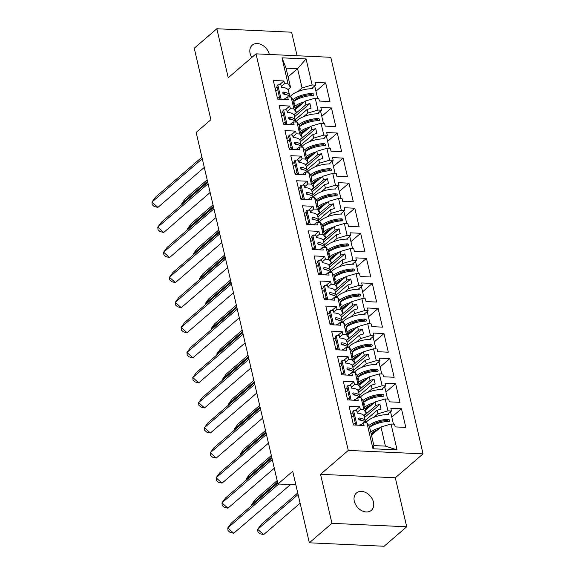 <?xml version="1.0" encoding="UTF-8"?>
<svg xmlns="http://www.w3.org/2000/svg" width="575" height="575" viewBox="0 0 575 575"><rect width="100%" height="100%" fill="white"/><g stroke="black" fill="none" stroke-linecap="round" stroke-linejoin="round"><path stroke-width="0.86" d="M269.28 54.467A11.435 8.51 49.3 0 0 269.244 54.294A11.435 8.51 49.3 0 0 261.956 44.929A11.435 8.51 49.3 0 0 252.209 45.188A11.435 8.51 49.3 0 0 250.103 53.41A11.435 8.51 49.3 0 0 251.8 57.471M354.315 501.235A11.435 8.51 49.3 0 0 361.596 510.6A11.435 8.51 49.3 0 0 371.349 510.341A11.435 8.51 49.3 0 0 373.455 502.119A11.435 8.51 49.3 0 0 366.167 492.753A11.435 8.51 49.3 0 0 356.421 493.012A11.435 8.51 49.3 0 0 354.315 501.235M406.712 526.779L395.305 477.775L320.534 474.325L331.94 523.329L406.712 526.779L384.107 546.25L309.343 542.8L292.704 471.299L277.969 483.992L295.845 484.818M331.94 523.329L309.343 542.8M297.095 55.746L291.618 32.2L216.847 28.75L194.249 48.221L210.888 119.722L196.154 132.415L277.969 483.992M423.056 453.869L330.776 57.299L256.004 53.849L348.292 450.419L423.056 453.869L395.305 477.775M303.758 116.581L307.898 113.023L307.072 109.487L295.241 119.679M296.384 112.492L293.897 108.927L291.13 97.038L293.617 100.596L294.436 104.132L293.458 102.738L296.384 112.492L293.825 114.691M285.257 122.065L284.028 123.129M309.594 141.651L313.727 138.086L312.908 134.55L301.077 144.742M302.213 137.554L299.733 133.997L296.966 122.108L299.446 125.666L300.272 129.202L299.295 127.801L300.416 132.624L301.393 134.018L302.213 137.554L299.661 139.754M291.094 147.135L289.865 148.199M315.423 166.714L319.563 163.156L318.737 159.62L306.906 169.812M308.049 162.624L305.562 159.059L302.795 147.171L305.282 150.729L306.101 154.265L305.124 152.871L308.049 162.624L305.49 164.824M296.93 172.205L295.694 173.262M321.26 191.784L325.393 188.219L324.573 184.683L312.743 194.875M313.878 187.687L311.398 184.129L308.631 172.241L311.111 175.799L311.938 179.335L310.96 177.934L312.081 182.757L313.059 184.151L313.878 187.687L311.327 189.887M302.759 197.268L301.53 198.332M327.096 216.847L331.229 213.289L330.402 209.753L318.572 219.945M319.714 212.757L317.228 209.192L314.46 197.304L316.947 200.862L317.767 204.398L316.796 203.004L319.714 212.757L317.163 214.957M308.595 222.338L307.359 223.395M332.925 241.917L337.058 238.352L336.238 234.816L324.408 245.007M325.543 237.82L323.064 234.262L320.297 222.374L322.776 225.932L323.603 229.468L322.625 228.067L323.747 232.889L324.724 234.291L325.543 237.82L322.992 240.019M314.424 247.401L313.195 248.465M338.761 266.98L342.894 263.422L342.075 259.886L330.237 270.077M331.38 262.89L328.893 259.332L326.126 247.437L328.613 251.002L329.432 254.531L328.462 253.137L331.38 262.89L328.828 265.089M320.261 272.471L319.032 273.527M344.59 292.05L348.73 288.485L347.904 284.948L336.073 295.14M337.216 287.953L334.729 284.395L331.962 272.507L334.449 276.065L335.268 279.601L334.291 278.199L335.412 283.022L336.389 284.424L337.216 287.953L334.657 290.159M326.09 297.534L324.861 298.598M350.427 317.113L354.559 313.555L353.74 310.018L341.909 320.21M343.045 313.023L340.565 309.465L337.798 297.57L340.278 301.135L341.104 304.664L340.127 303.269L343.045 313.023L340.493 315.222M331.926 322.604L330.697 323.66M356.256 342.183L360.396 338.618L359.569 335.088L347.738 345.273M348.881 338.086L346.394 334.528L343.627 322.64L346.114 326.197L346.933 329.734L345.956 328.332L348.881 338.086L346.322 340.292M337.762 347.667L336.526 348.73M362.092 367.245L366.225 363.688L365.405 360.151L353.575 370.343M354.71 363.156L352.231 359.598L349.463 347.702L351.943 351.268L352.77 354.797L351.792 353.402L352.913 358.225L353.891 359.619L354.71 363.156L352.159 365.355M343.591 372.737L342.362 373.793M367.928 392.315L372.061 388.75L371.234 385.221L359.404 395.413M360.547 388.218L358.06 384.661L355.293 372.772L357.779 376.33L358.599 379.867L357.628 378.465L358.75 383.288L359.72 384.689L360.547 388.218L357.995 390.425M349.428 397.799L348.191 398.863M373.757 417.378L377.89 413.82L377.071 410.284L365.24 420.476M366.376 413.288L363.896 409.731L361.129 397.835L363.608 401.4L364.435 404.929L363.457 403.535L364.579 408.358L365.556 409.752L366.376 413.288L363.824 415.488M355.257 422.869L354.027 423.926M352.231 359.598L348.716 359.433L348.076 356.701L337.46 356.213L341.802 374.85L352.418 375.338L351.778 372.607L355.293 372.772M346.394 334.528L342.88 334.37L342.247 331.631L331.631 331.143L335.965 349.787L346.581 350.276L345.949 347.544L349.463 347.702M340.565 309.465L337.051 309.3L336.411 306.568L325.795 306.08L330.136 324.717L340.752 325.206L340.113 322.474L343.627 322.64M334.729 284.395L331.214 284.23L330.582 281.498L319.966 281.01L324.3 299.654L334.916 300.143L334.283 297.412L337.798 297.57M328.893 259.332L325.385 259.167L324.746 256.436L314.13 255.947L318.464 274.584L329.087 275.073L328.447 272.342L331.962 272.507M323.064 234.262L319.549 234.097L318.917 231.366L308.293 230.877L312.635 249.521L323.251 250.01L322.618 247.279L326.126 247.437M317.228 209.192L313.713 209.034L313.08 206.303L302.464 205.814L306.798 224.451L317.414 224.94L316.782 222.209L320.297 222.374M311.398 184.129L307.884 183.964L307.244 181.233L296.628 180.744L300.969 199.381L311.585 199.877L310.946 197.146L314.46 197.304M305.562 159.059L302.048 158.901L301.415 156.17L290.799 155.681L295.133 174.318L305.749 174.807L305.117 172.076L308.631 172.241M299.733 133.997L296.218 133.831L295.579 131.1L284.963 130.611L289.304 149.248L299.92 149.744L299.28 147.013L302.795 147.171M293.897 108.927L290.382 108.768L289.75 106.037L279.134 105.548L283.468 124.186L294.084 124.674L293.451 121.943L296.966 122.108M288.089 76.849L297.577 68.669L286.062 68.145L290.548 87.422L288.061 83.864L284.553 83.698L283.913 80.967L273.298 80.478L277.632 99.116L288.255 99.612L287.615 96.873L291.13 97.038M288.061 83.864L282.009 57.831L306.08 58.945L312.139 84.971L302.062 87.953L297.577 68.669L306.08 58.945M294.012 114.95L305.95 104.664L305.131 101.128L315.208 98.153L318.723 98.311L319.355 101.042L329.971 101.531L325.637 82.893L315.014 82.405L315.653 85.136L312.139 84.971M315.208 98.153L317.975 110.041L307.898 113.023M299.841 140.02L311.787 129.734L310.96 126.198L321.037 123.215L324.552 123.381L325.191 126.112L335.807 126.601L331.466 107.963L320.85 107.468L321.49 110.199L317.975 110.041M321.037 123.215L323.804 135.103L313.727 138.086M305.677 165.083L317.616 154.797L316.796 151.261L326.873 148.285L330.388 148.443L331.02 151.175L341.636 151.663L337.302 133.026L326.686 132.537L327.319 135.269L323.804 135.103M326.873 148.285L329.64 160.173L319.563 163.156M311.506 190.153L323.452 179.867L322.625 176.331L332.702 173.348L336.217 173.513L336.857 176.245L347.473 176.733L343.131 158.096L332.515 157.6L333.155 160.339L329.64 160.173M332.702 173.348L335.469 185.236L325.393 188.219M317.342 215.215L329.281 204.93L328.462 201.394L338.538 198.418L342.053 198.576L342.686 201.307L353.302 201.796L348.967 183.159L338.352 182.67L338.984 185.402L335.469 185.236M338.538 198.418L341.306 210.306L331.229 213.289M323.172 240.285L335.117 230L334.291 226.464L344.368 223.481L347.882 223.646L348.522 226.377L359.138 226.866L354.797 208.229L344.181 207.733L344.82 210.472L341.306 210.306M344.368 223.481L347.135 235.376L337.058 238.352M329.008 265.348L340.946 255.063L340.127 251.527L350.204 248.551L353.718 248.709L354.351 251.44L364.974 251.929L360.633 233.292L350.017 232.803L350.649 235.534L347.135 235.376M350.204 248.551L352.971 260.439L342.894 263.422M334.844 290.418L346.783 280.133L345.963 276.597L356.04 273.614L359.555 273.779L360.187 276.51L370.803 276.999L366.469 258.362L355.846 257.873L356.486 260.604L352.971 260.439M356.04 273.614L358.807 285.509L348.73 288.485M340.673 315.488L352.619 305.196L351.792 301.659L361.869 298.684L365.384 298.842L366.023 301.573L376.639 302.062L372.298 283.425L361.682 282.936L362.322 285.667L358.807 285.509M361.869 298.684L364.636 310.572L354.559 313.555M346.509 340.551L358.448 330.266L357.628 326.729L367.705 323.747L371.22 323.912L371.853 326.643L382.468 327.132L378.134 308.495L367.518 308.006L368.151 310.737L364.636 310.572M367.705 323.747L370.473 335.642L360.396 338.618M352.338 365.621L364.284 355.328L363.457 351.799L373.534 348.817L377.049 348.975L377.689 351.706L388.305 352.202L383.963 333.558L373.348 333.069L373.987 335.8L370.473 335.642M373.534 348.817L376.302 360.705L366.225 363.688M358.175 390.684L370.113 380.398L369.294 376.862L379.371 373.879L382.885 374.045L383.518 376.776L394.134 377.265L389.8 358.627L379.184 358.139L379.816 360.87L376.302 360.705M379.371 373.879L382.138 385.775L372.061 388.75M364.004 415.754L375.949 405.461L375.123 401.932L385.2 398.949L388.714 399.107L389.354 401.839L399.97 402.335L395.629 383.69L385.013 383.202L385.652 385.933L382.138 385.775M385.2 398.949L387.967 410.838L377.89 413.82M391.036 424.012L397.059 449.887L372.981 448.773L366.958 422.905L369.445 426.463L373.894 445.589L385.408 446.114L380.959 426.995L391.036 424.012L394.551 424.177L395.183 426.909L405.806 427.397L401.465 408.76L390.849 408.272L391.482 411.003L387.967 410.838M363.896 409.731L360.381 409.565L359.749 406.834L349.126 406.345L353.467 424.982L364.083 425.471L363.45 422.74L366.958 422.905M358.06 384.661L354.545 384.503L353.912 381.771L343.297 381.275L347.631 399.92L358.247 400.408L357.614 397.677L361.129 397.835M289.254 119.047L289.671 118.694M305.131 101.128L295.636 109.308M294.436 104.132L293.897 104.6M307.072 109.487L311.032 108.316L309.911 103.493L305.95 104.664M295.09 144.117L295.5 143.757M310.96 126.198L301.473 134.37M300.272 129.202L299.726 129.67M312.908 134.55L316.861 133.378L315.74 128.563L311.787 129.734M300.919 169.179L301.336 168.827M316.796 151.261L307.309 159.44M306.101 154.265L305.562 154.732M318.737 159.62L322.697 158.448L321.576 153.626L317.616 154.797M306.755 194.249L307.165 193.89M322.625 176.331L313.138 184.503M311.938 179.335L311.391 179.803M324.573 184.683L328.533 183.511L327.412 178.696L323.452 179.867M312.592 219.312L313.001 218.96M328.462 201.394L318.974 209.573M317.767 204.398L317.228 204.865M330.402 209.753L334.363 208.581L333.241 203.758L329.281 204.93M318.421 244.382L318.838 244.023M334.291 226.464L324.803 234.636M323.603 229.468L323.064 229.935M336.238 234.816L340.199 233.644L339.077 228.828L335.117 230M324.257 269.445L324.667 269.093M340.127 251.527L330.639 259.706M329.432 254.531L328.893 254.998M342.075 259.886L346.028 258.714L344.907 253.891L340.946 255.063M330.086 294.515L330.503 294.156M345.963 276.597L336.468 284.769M335.268 279.601L334.729 280.068M347.904 284.948L351.864 283.784L350.743 278.961L346.783 280.133M335.922 319.578L336.332 319.226M351.792 301.659L342.305 309.839M341.104 304.664L340.558 305.131M353.74 310.018L357.693 308.847L356.572 304.024L352.619 305.196M341.751 344.648L342.168 344.288M357.628 326.729L348.141 334.902M346.933 329.734L346.394 330.201M359.569 335.088L363.529 333.917L362.408 329.094L358.448 330.266M347.588 369.711L347.997 369.358M363.457 351.799L353.97 359.972M352.77 354.797L352.223 355.264M365.405 360.151L369.366 358.98L368.244 354.157L364.284 355.328M353.424 394.781L353.833 394.421M369.294 376.862L359.806 385.034M358.599 379.867L358.06 380.334M371.234 385.221L375.195 384.05L374.073 379.227L370.113 380.398M359.253 419.843L359.67 419.491M375.123 401.932L365.635 410.104M364.435 404.929L363.896 405.397M377.071 410.284L381.031 409.113L379.91 404.29L375.949 405.461M380.959 426.995L371.472 435.167M385.408 446.114L397.059 449.887M372.981 448.773L373.894 445.589M320.534 474.325L348.292 450.419M216.847 28.75L228.253 77.762L256.004 53.849M297.929 91.518L302.062 87.953M290.548 87.422L287.996 89.621M279.428 97.003L278.199 98.066M282.009 57.831L286.062 68.145M371.357 434.693L376.798 430.007M386.623 421.547L387.694 420.62M391.776 417.105L401.465 408.76M351.634 417.105L353.539 415.459M357.125 412.376L360.381 409.565M376.776 423.674L378.896 421.842M387.298 414.604L391.482 411.003M350.994 414.374L352.899 412.728M355.242 410.715L359.749 406.834M360.467 425.306L363.45 422.74M365.492 409.659L370.961 404.944M380.794 396.477L381.865 395.557M385.947 392.035L395.629 383.69M359.655 384.589L365.132 379.874M374.957 371.414L376.028 370.487M380.111 366.972L389.8 358.627M353.826 359.526L359.296 354.811M369.121 346.344L370.199 345.417M374.282 341.902L383.963 333.558M347.99 334.456L353.467 329.741M363.292 321.274L364.363 320.354M368.446 316.839L378.134 308.495M342.154 309.393L347.631 304.678M357.456 296.211L358.534 295.284M362.609 291.769L372.298 283.425M336.325 284.323L341.794 279.608M351.627 271.141L352.698 270.221M356.78 266.707L366.469 258.362M330.488 259.26L335.965 254.545M345.791 246.078L346.862 245.151M350.944 241.637L360.633 233.292M324.659 234.19L330.129 229.475M339.962 221.008L341.033 220.088M345.115 216.574L354.797 208.229M318.823 209.127L324.3 204.412M334.125 195.946L335.196 195.018M339.279 191.504L348.967 183.159M312.994 184.057L318.464 179.343M328.289 170.876L329.367 169.956M333.45 166.441L343.131 158.096M307.158 158.995L312.635 154.28M322.46 145.813L323.531 144.886M327.613 141.371L337.302 133.026M301.322 133.925L306.798 129.21M316.624 120.743L317.702 119.823M321.777 116.308L331.466 107.963M295.493 108.862L300.962 104.147M310.795 95.68L311.866 94.753M315.948 91.238L325.637 82.893M345.798 392.035L347.702 390.396M351.289 387.306L354.545 384.503M370.94 398.604L373.067 396.779M381.469 389.534L385.652 385.933M345.165 389.304L347.07 387.665M349.406 385.645L353.912 381.771M354.638 400.243L357.614 397.677M275.799 91.238L277.703 89.599M281.29 86.509L284.553 83.698M300.941 97.808L303.068 95.975M311.47 88.737L315.653 85.136M275.166 88.507L277.071 86.868M279.407 84.848L283.913 80.967M284.639 99.439L287.615 96.873M281.635 116.301L283.54 114.662M287.126 111.572L290.382 108.768M306.777 122.878L308.897 121.045M317.307 113.807L321.49 110.199M280.995 113.57L282.9 111.931M285.243 109.918L289.75 106.037M290.468 124.509L293.451 121.943M287.464 141.371L289.369 139.732M292.955 136.642L296.218 133.831M312.606 147.94L314.733 146.107M323.136 138.87L327.319 135.269M286.832 138.64L288.736 137.001M291.072 134.981L295.579 131.1M296.305 149.572L299.28 147.013M293.3 166.434L295.205 164.795M298.792 161.704L302.048 158.901M318.442 173.01L320.57 171.178M328.972 163.94L333.155 160.339M292.668 163.702L294.565 162.064M296.908 160.051L301.415 156.17M302.141 174.642L305.117 172.076M299.137 191.504L301.034 189.865M304.621 186.774L307.884 183.964M324.278 198.073L326.399 196.248M334.801 189.002L338.984 185.402M298.497 188.772L300.402 187.134M302.745 185.114L307.244 181.233M307.97 199.705L310.946 197.146M304.966 216.574L306.87 214.928M310.457 211.844L313.713 209.034M330.107 223.143L332.235 221.31M340.637 214.072L344.82 210.472M304.333 213.835L306.238 212.197M308.574 210.184L313.08 206.303M313.806 224.775L316.782 222.209M310.802 241.637L312.707 239.998M316.293 236.907L319.549 234.097M335.944 248.206L338.064 246.38M346.466 239.135L350.649 235.534M310.162 238.905L312.067 237.267M314.41 235.247L318.917 231.366M319.635 249.838L322.618 247.279M316.631 266.707L318.536 265.061M322.122 261.977L325.385 259.167M341.773 273.276L343.9 271.443M352.303 264.205L356.486 260.604M315.998 263.975L317.903 262.329M320.239 260.317L324.746 256.436M325.472 274.908L328.447 272.342M322.467 291.769L324.372 290.131M327.958 287.04L331.214 284.23M347.609 298.339L349.729 296.513M358.139 289.268L362.322 285.667M321.827 289.038L323.732 287.399M326.075 285.38L330.582 281.498M331.301 299.978L334.283 297.412M328.296 316.839L330.201 315.193M333.787 312.11L337.051 309.3M353.438 323.409L355.566 321.576M363.968 314.338L368.151 310.737M327.664 314.108L329.568 312.462M331.904 310.45L336.411 306.568M337.137 325.04L340.113 322.474M334.132 341.902L336.037 340.263M339.624 337.173L342.88 334.37M359.274 348.472L361.402 346.646M369.804 339.401L373.987 335.8M333.5 339.171L335.397 337.532M337.741 335.512L342.247 331.631M342.973 350.11L345.949 347.544M339.969 366.972L341.866 365.326M345.453 362.243L348.716 359.433M365.111 373.542L367.231 371.709M375.633 364.471L379.816 360.87M339.329 364.241L341.234 362.595M343.577 360.582L348.076 356.701M348.802 375.173L351.778 372.607M364.55 417.522L379.91 404.29M358.721 392.452L374.073 379.227M352.885 367.389L368.244 354.157M347.056 342.319L362.408 329.094M341.219 317.256L356.572 304.024M335.383 292.186L350.743 278.961M329.554 267.123L344.907 253.891M323.718 242.053L339.077 228.828M317.889 216.991L333.241 203.758M312.053 191.921L327.412 178.696M306.223 166.858L321.576 153.626M300.387 141.788L315.74 128.563M294.551 116.725L309.911 103.493M290.519 484.567L233.723 533.262L230.022 532.364L228.038 530.581L227.772 527.929L233.723 533.262M278.738 484.028L227.772 527.929L231.344 523.042L277.754 483.058M289.577 485.149L288.837 484.495M365.743 422.848A15.906 6.109 -13.1 0 0 359.828 420.088C358.469 419.283 358.311 418.586 359.339 417.996A15.906 6.109 -13.1 0 1 365.412 421.216L364.306 416.48A15.906 6.109 166.9 0 0 357.312 413.173L356.752 410.766A15.906 6.109 166.9 0 0 353.611 410.751L352.712 411.916L355.774 425.09M355.357 423.293L353.302 424.271M361.014 424.839A15.906 6.109 166.9 0 0 360 424.745L360.13 425.292M358.778 419.297A13.225 5.082 -13.1 0 1 361.768 420.411M358.872 418.126L358.635 418.571M365.412 421.216A15.906 6.109 -13.1 0 1 365.412 422.316M356.96 425.148L353.611 410.751M297.749 492.976L261.251 524.422L257.679 529.309L298.102 494.493M263.63 534.642L257.679 529.309L257.945 531.961L259.929 533.744L263.63 534.642L300.128 503.204M370.746 432.069A15.906 6.109 -13.1 0 1 380.154 427.685M378.07 429.489A13.225 5.082 166.9 0 0 371.191 433.974M365.822 422.855A15.906 6.109 -13.1 0 1 388.412 414.611L388.226 413.806M388.441 421.439L387.219 420.519A13.225 5.082 166.9 0 0 369.603 427.146M368.798 425.536A15.906 6.109 166.9 0 1 388.506 419.34C389.972 420.045 390.137 420.742 388.988 421.432A15.906 6.109 166.9 0 0 369.646 427.326M389.548 421.231L388.988 421.432M389.915 412.354A15.906 6.109 -13.1 0 1 390.698 412.462L393.415 424.127M274.297 468.223L227.887 508.199L224.185 507.294L222.209 505.518L221.943 502.866L227.887 508.199M272.27 459.511L221.943 502.866L225.508 497.972L271.918 457.995M359.907 397.778A15.906 6.109 -13.1 0 0 353.992 395.018C352.64 394.22 352.475 393.523 353.51 392.933A15.906 6.109 -13.1 0 1 359.576 396.153L358.477 391.41A15.906 6.109 166.9 0 0 351.476 388.111L350.915 385.703A15.906 6.109 166.9 0 0 347.782 385.688L346.876 386.853L349.945 400.02M349.528 398.231L347.465 399.208M355.185 399.769A15.906 6.109 166.9 0 0 354.171 399.683L354.293 400.222M352.949 394.227A13.225 5.082 -13.1 0 1 355.932 395.341M353.036 393.063L352.798 393.508M359.576 396.153A15.906 6.109 -13.1 0 1 359.583 397.253M351.131 400.078L347.782 385.688M268.46 443.152L222.058 483.129L218.356 482.231L216.373 480.448L216.107 477.796L222.058 483.129M266.433 434.441L216.107 477.796L219.679 472.909L266.081 432.925M354.071 372.715A15.906 6.109 -13.1 0 0 348.162 369.955C346.804 369.15 346.646 368.453 347.674 367.863A15.906 6.109 -13.1 0 1 353.747 371.083L352.64 366.347A15.906 6.109 166.9 0 0 345.64 363.041L345.079 360.633A15.906 6.109 166.9 0 0 341.945 360.618L341.047 361.783L344.109 374.957M343.692 373.161L341.636 374.138M349.348 374.706A15.906 6.109 166.9 0 0 348.335 374.613L348.464 375.159M347.113 369.164A13.225 5.082 -13.1 0 1 350.103 370.278M347.207 367.993L346.969 368.438M353.747 371.083A15.906 6.109 -13.1 0 1 353.747 372.183M345.295 375.015L341.945 360.618M262.631 418.09L216.222 458.067L212.52 457.161L210.536 455.386L210.278 452.733L216.222 458.067M260.604 409.378L210.278 452.733L213.842 447.839L260.252 407.862M348.242 347.645A15.906 6.109 -13.1 0 0 342.326 344.885C340.975 344.08 340.81 343.39 341.845 342.801A15.906 6.109 -13.1 0 1 347.911 346.021L346.811 341.277A15.906 6.109 166.9 0 0 339.811 337.978L339.25 335.57A15.906 6.109 166.9 0 0 336.116 335.556L335.211 336.72L338.28 349.887M337.863 348.098L335.8 349.075M343.519 349.636A15.906 6.109 166.9 0 0 342.499 349.55L342.628 350.089M341.284 344.094A13.225 5.082 -13.1 0 1 344.267 345.208M341.37 342.923L341.845 342.801L341.133 343.376M347.911 346.021A15.906 6.109 -13.1 0 1 347.918 347.12M339.466 349.945L336.116 335.556M256.795 393.02L210.393 432.997L206.691 432.098L204.707 430.316L204.441 427.663L210.393 432.997M254.768 384.308L204.441 427.663L208.013 422.769L254.416 382.792M342.405 322.582A15.906 6.109 -13.1 0 0 336.497 319.822C335.139 319.017 334.973 318.32 336.008 317.731A15.906 6.109 -13.1 0 1 342.082 320.951L340.975 316.214A15.906 6.109 166.9 0 0 333.974 312.908L333.414 310.5A15.906 6.109 166.9 0 0 330.28 310.486L329.382 311.65L332.443 324.825M332.027 323.028L329.971 324.005M337.683 324.573A15.906 6.109 166.9 0 0 336.67 324.48L336.792 325.026M335.448 319.032A13.225 5.082 -13.1 0 1 338.438 320.146M335.534 317.86L336.008 317.731L335.304 318.306M342.082 320.951A15.906 6.109 -13.1 0 1 342.082 322.05M333.629 324.882L330.28 310.486M250.966 367.957L204.556 407.934L200.855 407.028L198.871 405.253L198.605 402.601L204.556 407.934M248.939 359.246L198.605 402.601L202.177 397.706L248.587 357.729M336.576 297.512A15.906 6.109 -13.1 0 0 330.661 294.752C329.303 293.947 329.144 293.257 330.172 292.668A15.906 6.109 -13.1 0 1 336.246 295.888L335.146 291.144A15.906 6.109 166.9 0 0 328.145 287.845L327.585 285.437A15.906 6.109 166.9 0 0 324.451 285.423L323.545 286.587L326.607 299.755M326.19 297.965L324.135 298.942M331.854 299.503A15.906 6.109 166.9 0 0 330.833 299.41L330.963 299.956M329.612 293.962A13.225 5.082 -13.1 0 1 332.602 295.076M329.705 292.79L329.468 293.243M336.246 295.888A15.906 6.109 -13.1 0 1 336.246 296.988M327.8 299.812L324.451 285.423M277.179 480.607L255.415 499.352L251.85 504.246L277.531 482.123M252.49 504.821L251.85 504.246L251.951 505.288M364.37 407.445A15.906 6.109 -13.1 0 1 374.325 402.622M372.233 404.419A13.225 5.082 166.9 0 0 365.175 409.206M359.993 397.785A15.906 6.109 -13.1 0 1 382.576 389.548L382.389 388.743M382.612 396.376L381.39 395.449A13.225 5.082 166.9 0 0 363.767 402.076M362.962 400.466A15.906 6.109 166.9 0 1 382.67 394.277C384.143 394.982 384.301 395.679 383.158 396.362A15.906 6.109 166.9 0 0 363.81 402.263M383.712 396.161L383.158 396.362M384.086 387.284A15.906 6.109 -13.1 0 1 384.862 387.399L387.579 399.057M271.342 455.537L249.586 474.282L246.014 479.176L271.702 457.053M246.661 479.751L246.014 479.176L246.122 480.218M358.534 382.382A15.906 6.109 -13.1 0 1 368.489 377.552M366.397 379.356A13.225 5.082 166.9 0 0 359.339 384.136M354.157 372.715A15.906 6.109 -13.1 0 1 376.747 364.478L376.56 363.673M376.776 371.306L375.554 370.386A13.225 5.082 166.9 0 0 357.938 377.013M357.125 375.403A15.906 6.109 166.9 0 1 376.841 369.207C378.307 369.912 378.472 370.609 377.322 371.299A15.906 6.109 166.9 0 0 357.981 377.193M377.883 371.098L377.322 371.299M378.249 362.214A15.906 6.109 -13.1 0 1 379.033 362.329L381.743 373.994M265.513 430.474L243.75 449.219L240.185 454.113L265.866 431.99M240.824 454.688L240.185 454.113L240.285 455.148M352.705 357.312A15.906 6.109 -13.1 0 1 362.66 352.489M360.568 354.286A13.225 5.082 166.9 0 0 353.503 359.073M348.328 347.652A15.906 6.109 -13.1 0 1 370.911 339.415L370.724 338.61M370.94 346.243L369.718 345.316A13.225 5.082 166.9 0 0 352.101 351.943M351.296 350.333A15.906 6.109 166.9 0 1 371.004 344.145C372.478 344.849 372.636 345.546 371.493 346.229A15.906 6.109 166.9 0 0 352.144 352.13M372.047 346.028L371.493 346.229M372.42 337.151A15.906 6.109 -13.1 0 1 373.197 337.266L375.913 348.924M259.677 405.404L237.913 424.149L234.348 429.043L260.029 406.92M234.988 429.618L234.348 429.043L234.449 430.086M346.869 332.249A15.906 6.109 -13.1 0 1 356.823 327.419M354.732 329.223A13.225 5.082 166.9 0 0 347.674 334.003M342.492 322.582A15.906 6.109 -13.1 0 1 365.082 314.345L364.895 313.54M365.111 321.173L363.889 320.253A13.225 5.082 166.9 0 0 346.272 326.88M345.46 325.263A15.906 6.109 166.9 0 1 365.168 319.075C366.642 319.779 366.807 320.476 365.657 321.166A15.906 6.109 166.9 0 0 346.315 327.06M366.217 320.965L365.657 321.166M366.584 312.081A15.906 6.109 -13.1 0 1 367.368 312.196L370.077 323.862M253.848 380.341L232.084 399.086L228.512 403.981L254.2 381.857M229.159 404.556L228.512 403.981L228.62 405.016M341.04 307.179A15.906 6.109 -13.1 0 1 350.987 302.357M348.903 304.153A13.225 5.082 166.9 0 0 341.838 308.94M336.662 297.519A15.906 6.109 -13.1 0 1 359.246 289.275L359.059 288.478M359.274 296.111L358.053 295.183A13.225 5.082 166.9 0 0 340.436 301.81M339.631 300.2A15.906 6.109 166.9 0 1 359.339 294.012C360.805 294.716 360.971 295.406 359.821 296.096A15.906 6.109 166.9 0 0 340.479 301.997M360.381 295.895L359.821 296.096M360.748 287.018A15.906 6.109 -13.1 0 1 361.531 287.133L364.248 298.792M245.13 342.887L198.72 382.864L195.026 381.958L193.042 380.183L192.776 377.531L198.72 382.864M243.103 334.176L192.776 377.531L196.341 372.636L242.751 332.659M330.74 272.449A15.906 6.109 -13.1 0 0 324.825 269.689C323.473 268.884 323.308 268.187 324.343 267.598A15.906 6.109 -13.1 0 1 330.417 270.818L329.31 266.081A15.906 6.109 166.9 0 0 322.309 262.775L321.748 260.367A15.906 6.109 166.9 0 0 318.615 260.353L317.709 261.517L320.778 274.692M320.361 272.895L318.298 273.873M326.018 274.433A15.906 6.109 166.9 0 0 325.004 274.347L325.127 274.893M323.783 268.899A13.225 5.082 -13.1 0 1 326.765 270.013M323.869 267.727L323.632 268.173M330.417 270.818A15.906 6.109 -13.1 0 1 330.417 271.918M321.964 274.742L318.615 260.353M248.012 355.271L226.248 374.016L222.683 378.911L248.364 356.787M223.323 379.486L222.683 378.911L222.784 379.953M335.203 282.117A15.906 6.109 -13.1 0 1 345.158 277.287M343.067 279.091A13.225 5.082 166.9 0 0 336.008 283.87M330.826 272.449A15.906 6.109 -13.1 0 1 353.417 264.213L353.23 263.408M353.445 271.041L352.223 270.121A13.225 5.082 166.9 0 0 334.607 276.748M333.795 275.13A15.906 6.109 166.9 0 1 353.503 268.942C354.976 269.646 355.134 270.343 353.992 271.033A15.906 6.109 166.9 0 0 334.65 276.927M354.552 270.832L353.992 271.033M354.919 261.948A15.906 6.109 -13.1 0 1 355.702 262.063L358.412 273.722M239.301 317.824L192.891 357.801L189.189 356.895L187.206 355.12L186.94 352.468L192.891 357.801M237.274 309.113L186.94 352.468L190.512 347.573L236.922 307.596M324.911 247.379A15.906 6.109 -13.1 0 0 318.996 244.619C317.637 243.814 317.479 243.124 318.507 242.528A15.906 6.109 -13.1 0 1 324.58 245.755L323.473 241.011A15.906 6.109 166.9 0 0 316.48 237.712L315.919 235.297A15.906 6.109 166.9 0 0 312.778 235.283L311.88 236.454L314.942 249.622M314.525 247.832L312.469 248.81M320.182 249.37A15.906 6.109 166.9 0 0 319.168 249.277L319.298 249.823M317.946 243.829A13.225 5.082 -13.1 0 1 320.936 244.943M318.04 242.657L317.803 243.11M324.58 245.755A15.906 6.109 -13.1 0 1 324.58 246.855M316.128 249.679L312.778 235.283M242.183 330.208L220.419 348.953L216.847 353.848L242.535 331.717M217.494 354.423L216.847 353.848L216.955 354.883M329.367 257.047A15.906 6.109 -13.1 0 1 339.322 252.224M337.238 254.021A13.225 5.082 166.9 0 0 330.172 258.808M324.99 247.387A15.906 6.109 -13.1 0 1 347.58 239.143L347.393 238.345M347.609 245.978L346.387 245.051A13.225 5.082 166.9 0 0 328.771 251.678M327.966 250.068A15.906 6.109 166.9 0 1 347.674 243.879C349.14 244.583 349.305 245.273 348.155 245.963A15.906 6.109 166.9 0 0 328.814 251.864M348.716 245.762L348.155 245.963M349.082 236.886A15.906 6.109 -13.1 0 1 349.866 237.001L352.583 248.659M233.464 292.754L187.055 332.731L183.353 331.825L181.377 330.05L181.111 327.398L187.055 332.731M231.438 284.043L181.111 327.398L184.676 322.503L231.085 282.526M319.075 222.317A15.906 6.109 -13.1 0 0 313.159 219.557C311.808 218.752 311.643 218.054 312.678 217.465A15.906 6.109 -13.1 0 1 318.744 220.685L317.644 215.948A15.906 6.109 166.9 0 0 310.644 212.642L310.083 210.234A15.906 6.109 166.9 0 0 306.949 210.22L306.044 211.384L309.113 224.559M308.696 222.762L306.633 223.74M314.353 224.3A15.906 6.109 166.9 0 0 313.339 224.214L313.461 224.76M312.117 218.766A13.225 5.082 -13.1 0 1 315.1 219.873M312.203 217.594L311.966 218.04M318.744 220.685A15.906 6.109 -13.1 0 1 318.751 221.785M310.299 224.609L306.949 210.22M236.347 305.138L214.583 323.883L211.018 328.778L236.699 306.655M211.658 329.353L211.018 328.778L211.118 329.82M323.538 231.984A15.906 6.109 -13.1 0 1 333.493 227.154M331.401 228.958A13.225 5.082 166.9 0 0 324.343 233.737M319.161 222.317A15.906 6.109 -13.1 0 1 341.744 214.08L341.557 213.275M341.78 220.908L340.558 219.988A13.225 5.082 166.9 0 0 322.934 226.615M322.129 224.998A15.906 6.109 166.9 0 1 341.838 218.809C343.311 219.513 343.469 220.211 342.326 220.901A15.906 6.109 166.9 0 0 322.978 226.794M342.88 220.699L342.326 220.901M343.253 211.816A15.906 6.109 -13.1 0 1 344.03 211.931L346.747 223.589M227.628 267.691L181.226 307.668L177.524 306.762L175.54 304.987L175.274 302.335L181.226 307.668M225.601 258.98L175.274 302.335L178.847 297.44L225.249 257.463M313.238 197.247A15.906 6.109 -13.1 0 0 307.33 194.487C305.972 193.682 305.814 192.984 306.842 192.395A15.906 6.109 -13.1 0 1 312.915 195.622L311.808 190.878A15.906 6.109 166.9 0 0 304.808 187.579L304.247 185.164A15.906 6.109 166.9 0 0 301.113 185.15L300.215 186.322L303.277 199.489M302.86 197.699L300.804 198.677M308.516 199.237A15.906 6.109 166.9 0 0 307.503 199.144L307.632 199.69M306.281 193.696A13.225 5.082 -13.1 0 1 309.271 194.81M306.374 192.524L306.137 192.977M312.915 195.622A15.906 6.109 -13.1 0 1 312.915 196.722M304.463 199.547L301.113 185.15M230.51 280.075L208.754 298.82L205.182 303.715L230.87 281.585M205.828 304.29L205.182 303.715L205.289 304.75M317.702 206.914A15.906 6.109 -13.1 0 1 327.657 202.091M325.565 203.888A13.225 5.082 166.9 0 0 318.507 208.667M313.325 197.254A15.906 6.109 -13.1 0 1 335.915 189.01L335.728 188.212M335.944 195.845L334.722 194.918A13.225 5.082 166.9 0 0 317.105 201.545M316.293 199.935A15.906 6.109 166.9 0 1 336.008 193.746C337.475 194.451 337.64 195.141 336.49 195.831A15.906 6.109 166.9 0 0 317.148 201.732M337.051 195.629L336.49 195.831M337.417 186.753A15.906 6.109 -13.1 0 1 338.201 186.861L340.91 198.526M221.799 242.621L175.389 282.598L171.688 281.692L169.704 279.917L169.445 277.265L175.389 282.598M219.772 233.91L169.445 277.265L173.01 272.37L219.42 232.393M307.409 172.184A15.906 6.109 -13.1 0 0 301.494 169.424C300.143 168.619 299.978 167.922 301.012 167.332A15.906 6.109 -13.1 0 1 307.079 170.552L305.979 165.816A15.906 6.109 166.9 0 0 298.978 162.509L298.418 160.102A15.906 6.109 166.9 0 0 295.284 160.087L294.378 161.252L297.447 174.426M297.031 172.629L294.968 173.607M302.687 174.167A15.906 6.109 166.9 0 0 301.667 174.081L301.796 174.627M300.452 168.626A13.225 5.082 -13.1 0 1 303.435 169.74M300.538 167.462L300.301 167.907M307.079 170.552A15.906 6.109 -13.1 0 1 307.086 171.652M298.633 174.477L295.284 160.087M224.681 255.005L202.917 273.75L199.353 278.645L225.033 256.522M199.992 279.22L199.353 278.645L199.453 279.687M311.873 181.851A15.906 6.109 -13.1 0 1 321.827 177.021M319.736 178.825A13.225 5.082 166.9 0 0 312.671 183.605M307.496 172.184A15.906 6.109 -13.1 0 1 330.079 163.947L329.892 163.142M330.107 170.775L328.886 169.855A13.225 5.082 166.9 0 0 311.269 176.482M310.464 174.865A15.906 6.109 166.9 0 1 330.172 168.676C331.646 169.381 331.804 170.078 330.661 170.768A15.906 6.109 166.9 0 0 311.312 176.662M331.214 170.559L330.661 170.768M331.588 161.683A15.906 6.109 -13.1 0 1 332.364 161.798L335.081 173.456M215.963 217.551L169.56 257.535L165.859 256.63L163.875 254.854L163.609 252.202L169.56 257.535M213.936 208.847L163.609 252.202L167.181 247.307L213.584 207.331M301.573 147.114A15.906 6.109 -13.1 0 0 295.665 144.354C294.307 143.549 294.141 142.852 295.176 142.262A15.906 6.109 -13.1 0 1 301.25 145.489L300.143 140.746A15.906 6.109 166.9 0 0 293.142 137.447L292.582 135.032A15.906 6.109 166.9 0 0 289.448 135.017L288.549 136.189L291.611 149.356M291.194 147.567L289.139 148.544M296.851 149.105A15.906 6.109 166.9 0 0 295.838 149.011L295.96 149.558M294.616 143.563A13.225 5.082 -13.1 0 1 297.606 144.677M294.702 142.392L295.176 142.262L294.472 142.837M301.25 145.489A15.906 6.109 -13.1 0 1 301.25 146.589M292.797 149.414L289.448 135.017M218.845 229.943L197.081 248.688L193.516 253.582L219.197 231.452M194.156 254.157L193.516 253.582L193.617 254.617M306.037 156.781A15.906 6.109 -13.1 0 1 315.991 151.958M313.9 153.755A13.225 5.082 166.9 0 0 306.842 158.535M301.659 147.121A15.906 6.109 -13.1 0 1 324.25 138.877L324.063 138.079M324.278 145.712L323.057 144.785A13.225 5.082 166.9 0 0 305.44 151.412M304.628 149.802A15.906 6.109 166.9 0 1 324.336 143.613C325.809 144.311 325.975 145.008 324.825 145.698A15.906 6.109 166.9 0 0 305.483 151.599M325.385 145.497L324.825 145.698M325.752 136.62A15.906 6.109 -13.1 0 1 326.535 136.728L329.245 148.393M210.134 192.488L163.724 232.465L160.022 231.56L158.039 229.784L157.773 227.132L163.724 232.465M208.107 183.777L157.773 227.132L161.345 222.237L207.755 182.261M295.744 122.051A15.906 6.109 -13.1 0 0 289.829 119.291C288.47 118.486 288.312 117.789 289.34 117.199A15.906 6.109 -13.1 0 1 295.413 120.419L294.314 115.683A15.906 6.109 166.9 0 0 287.313 112.377L286.752 109.969A15.906 6.109 166.9 0 0 283.619 109.954L282.713 111.119L285.775 124.293M285.358 122.497L283.303 123.474M291.022 124.035A15.906 6.109 166.9 0 0 290.001 123.948L290.131 124.495M288.779 118.493A13.225 5.082 -13.1 0 1 291.769 119.607M288.873 117.329L288.636 117.774M295.413 120.419A15.906 6.109 -13.1 0 1 295.413 121.519M286.968 124.344L283.619 109.954M213.016 204.873L191.252 223.618L187.68 228.512L213.368 206.389M188.327 229.087L187.68 228.512L187.788 229.554M300.207 131.718A15.906 6.109 -13.1 0 1 310.155 126.888M308.071 128.692A13.225 5.082 166.9 0 0 301.005 133.472M295.83 122.051A15.906 6.109 -13.1 0 1 318.413 113.814L318.227 113.009M318.442 120.642L317.22 119.715A13.225 5.082 166.9 0 0 299.604 126.349M298.799 124.732A15.906 6.109 166.9 0 1 318.507 118.543C319.973 119.248 320.138 119.945 318.988 120.635A15.906 6.109 166.9 0 0 299.647 126.529M319.549 120.427L318.988 120.635M319.916 111.55A15.906 6.109 -13.1 0 1 320.699 111.665L323.416 123.323M204.298 167.418L157.888 207.403L154.193 206.497L152.21 204.722L151.944 202.069L157.888 207.403M202.271 158.714L151.944 202.069L155.509 197.175L201.918 157.198M289.908 96.981A15.906 6.109 -13.1 0 0 283.993 94.221C282.641 93.416 282.476 92.719 283.511 92.129A15.906 6.109 -13.1 0 1 289.584 95.357L288.478 90.613A15.906 6.109 166.9 0 0 281.477 87.314L280.916 84.899A15.906 6.109 166.9 0 0 277.783 84.884L276.877 86.056L279.946 99.223M279.529 97.434L277.466 98.411M285.186 98.972A15.906 6.109 166.9 0 0 284.172 98.878L284.294 99.425M282.95 93.43A13.225 5.082 -13.1 0 1 285.933 94.544M283.037 92.259L282.799 92.704M289.584 95.357A15.906 6.109 -13.1 0 1 289.584 96.456M281.132 99.281L277.783 84.884M207.18 179.803L185.416 198.555L181.851 203.449L207.532 181.319M182.491 204.024L181.851 203.449L181.952 204.484M294.371 106.648A15.906 6.109 -13.1 0 1 304.326 101.825M302.234 103.622A13.225 5.082 166.9 0 0 295.176 108.402M289.994 96.988A15.906 6.109 -13.1 0 1 312.584 88.744L312.397 87.946M312.613 95.579L311.391 94.652A13.225 5.082 166.9 0 0 293.775 101.279M292.963 99.669A15.906 6.109 166.9 0 1 312.671 93.481C314.144 94.178 314.302 94.875 313.159 95.565A15.906 6.109 166.9 0 0 293.818 101.466M313.72 95.364L313.159 95.565M314.087 86.487A15.906 6.109 -13.1 0 1 314.87 86.595L317.58 98.26M388.506 419.34L387.219 420.519M382.67 394.277L381.39 395.449M376.841 369.207L375.554 370.386M371.004 344.145L369.718 345.316M365.168 319.075L363.889 320.253M359.339 294.012L358.053 295.183M353.503 268.942L352.223 270.121M347.674 243.879L346.387 245.051M341.838 218.809L340.558 219.988M336.008 193.746L334.722 194.918M330.172 168.676L328.886 169.855M324.336 143.613L323.057 144.785M318.507 118.543L317.22 119.715M312.671 93.481L311.391 94.652"/></g></svg>
